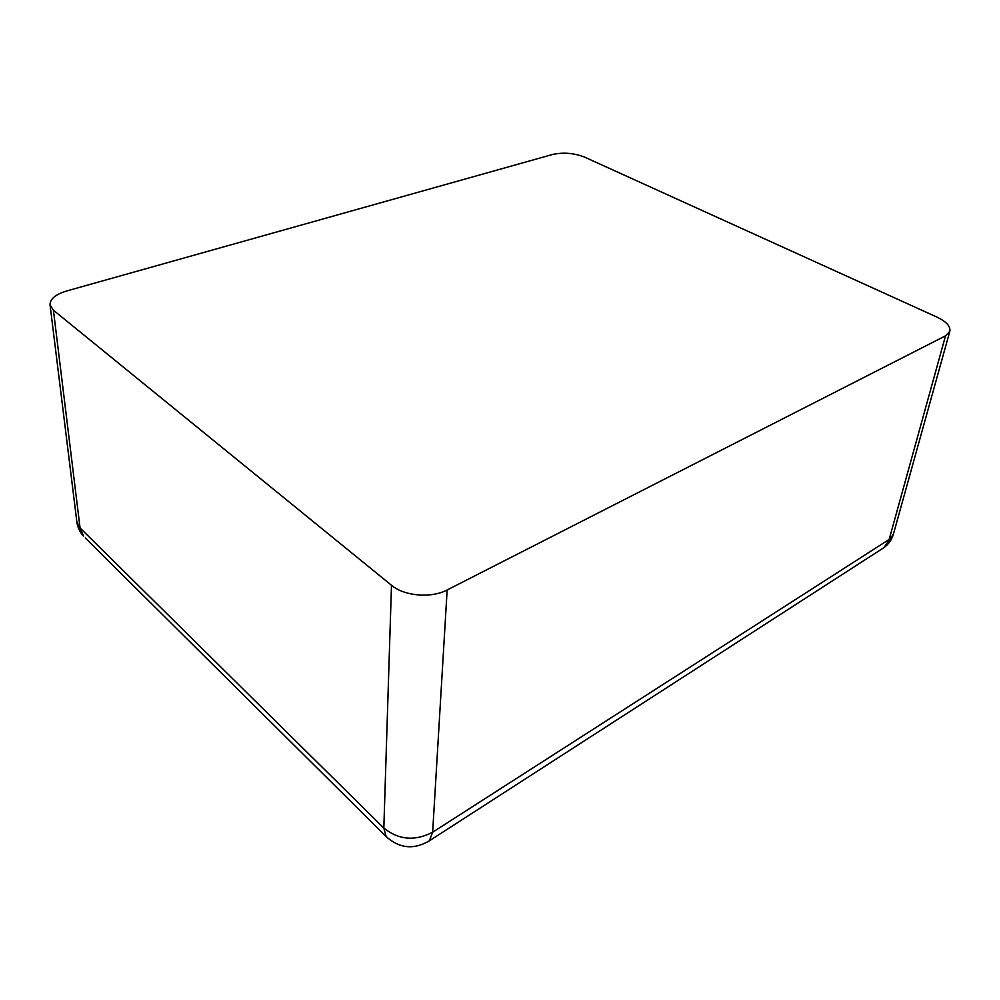 <?xml version="1.0" encoding="UTF-8"?>
<svg xmlns="http://www.w3.org/2000/svg" width="1000" height="1000" viewBox="0 0 1000 1000"><rect width="100%" height="100%" fill="white"/><g stroke="black" fill="none" stroke-linecap="round" stroke-linejoin="round"><path stroke-width="1.5" d="M53.412 310.212L391.488 585.262C404.25 596.175 431.325 598.462 447.15 589.963L945.525 335.838L889.163 539.438L432.65 832.225C414.95 841.35 398.675 839.963 383.825 828.075L80.062 527.938L76.85 521.838C77.575 527.337 79.825 532.15 83.6 536.3L80.062 527.938L53.412 310.212L50.038 304.85C49.962 299 55.575 294.363 66.862 290.925L552.575 154.475C563.35 152.137 574.062 153.025 584.688 157.162L936.825 317.05C946.312 321.587 950.65 326.337 949.825 331.3L945.525 335.838M387.638 838L386.125 836.513L383.825 828.075L391.488 585.262M85.3 537.975L386.125 836.513C399.338 848.5 413.725 849.963 429.275 840.888L432.65 832.225L447.15 589.963M427.6 841.963L883.8 547.725L893.413 534.113C891.787 539.712 888.587 544.25 883.8 547.725L881.737 549.062M50.038 304.85L76.85 521.838M949.825 331.3L893.413 534.113"/></g></svg>
